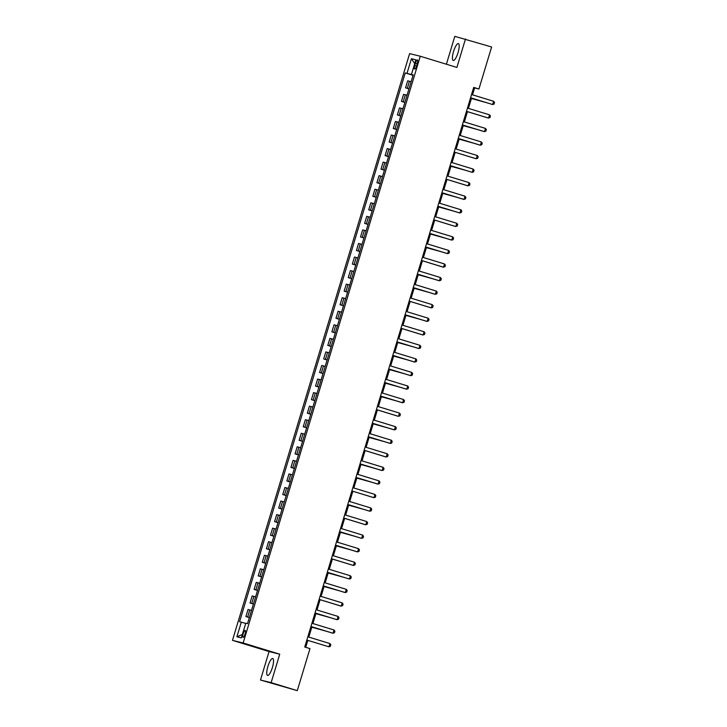 <?xml version="1.0" encoding="UTF-8"?>
<svg xmlns="http://www.w3.org/2000/svg" width="727" height="727" viewBox="0 0 727 727"><rect width="100%" height="100%" fill="white"/><g stroke="black" fill="none" stroke-linecap="round" stroke-linejoin="round"><path stroke-width="1.09" d="M272.398 667.522A8.833 2.317 -73 0 0 272.734 658.517A8.833 2.317 -73 0 0 267.899 666.414A8.833 2.317 -73 0 0 267.563 675.419A8.833 2.317 -73 0 0 272.398 667.522M458.055 52.589A8.833 2.317 -73 0 0 458.392 43.584A8.833 2.317 -73 0 0 453.557 51.481A8.833 2.317 -73 0 0 453.221 60.486A8.833 2.317 -73 0 0 458.055 52.589M245.044 634.126A3.626 0.945 -73 0 0 245.181 630.427A3.626 0.945 -73 0 0 243.2 633.671A3.626 0.945 -73 0 0 243.054 637.361A3.626 0.945 -73 0 0 245.044 634.126M260.475 680.027L271.144 682.644L279.741 654.182L269.063 651.556L260.475 680.027L297.288 690.65L309.975 648.62L304.749 647.021L473.704 87.404L478.929 89.003L491.625 46.973L454.811 36.35L446.387 64.23M269.063 651.556L232.467 640.351L409.619 53.616L420.288 56.243L243.145 642.977L232.467 640.351M415.49 63.104L414.772 65.485A3.517 0.918 -73 0 0 414.635 69.065A3.517 0.918 -73 0 0 416.562 65.921L417.28 63.54A3.517 0.918 -73 0 0 417.416 59.959A3.517 0.918 -73 0 0 415.49 63.104L417.253 63.64M412.391 74.763L405.257 72.936L239.574 621.712L245.699 623.421M407.002 73.363L411.418 58.723L415.862 59.814L411.446 74.454L413.154 75.017M241.319 622.139L236.893 636.779L241.337 637.87L245.762 623.23L247.507 623.657L413.19 74.881L411.446 74.454M271.144 682.644L297.288 690.65M279.741 654.182L243.145 642.977M420.288 56.243L456.883 67.438L465.48 38.976M472.523 94.828L474.604 87.94L478.929 89.003M305.722 647.321L307.812 640.378M308.802 637.097L311.91 626.828M312.901 623.539L316 613.27M316.99 609.989L320.089 599.711M321.08 596.431L324.187 586.153M325.178 582.872L328.277 572.594M329.267 569.314L332.375 559.045M333.366 555.755L336.465 545.486M337.455 542.206L340.554 531.928M341.545 528.647L344.653 518.369M345.643 515.089L348.742 504.811M349.732 501.53L352.84 491.261M353.831 487.971L356.93 477.703M357.92 474.422L361.019 464.144M362.01 460.863L365.118 450.586M366.108 447.305L369.207 437.027M370.197 433.746L373.305 423.477M374.296 420.188L377.395 409.919M378.385 406.638L381.484 396.36M382.475 393.08L385.583 382.802M386.573 379.521L389.672 369.243M390.663 365.963L393.77 355.694M394.761 352.404L397.86 342.135M398.85 338.855L401.949 328.577M402.94 325.296L406.048 315.018M407.038 311.738L410.137 301.46M411.128 298.179L414.236 287.91M415.226 284.62L418.325 274.352M419.315 271.071L422.414 260.793M423.405 257.512L426.513 247.235M427.503 243.954L430.602 233.676M431.593 230.395L434.701 220.127M435.691 216.837L438.79 206.568M439.78 203.287L442.879 193.009M443.87 189.729L446.978 179.451M447.968 176.17L451.067 165.892M452.058 162.612L455.166 152.343M456.156 149.053L459.255 138.784M460.246 135.504L463.344 125.226M464.344 121.945L467.443 111.667M468.433 108.387L471.532 98.109M413.109 75.163L412.336 74.926M473.631 87.64L474.604 87.94M405.257 72.936L413.054 75.317M411.137 81.688L407.683 80.788L405.557 87.831L408.965 88.876M249.379 617.45L245.926 616.551L249.334 617.587M245.926 616.551L248.052 609.499L251.506 610.407M253.469 603.901L250.024 602.992L253.432 604.037M250.024 602.992L252.151 595.94L255.604 596.849M257.567 590.342L254.114 589.433L257.522 590.478M254.114 589.433L256.24 582.382L259.693 583.29M261.656 576.784L258.203 575.875L261.62 576.92M258.203 575.875L260.339 568.823L263.783 569.732M265.755 563.225L262.302 562.316L265.709 563.361M262.302 562.316L264.428 555.274L267.881 556.173M269.844 549.667L266.391 548.767L269.799 549.803M266.391 548.767L268.517 541.715L271.971 542.624M273.934 536.117L270.489 535.208L273.897 536.253M270.489 535.208L272.616 528.156L276.069 529.065M278.032 522.559L274.579 521.65L277.987 522.695M274.579 521.65L276.705 514.598L280.159 515.507M282.121 509L278.668 508.091L282.085 509.136M278.668 508.091L280.804 501.039L284.248 501.948M286.22 495.441L282.767 494.533L286.174 495.578M282.767 494.533L284.893 487.49L288.346 488.39M290.309 481.883L286.856 480.983L290.264 482.019M286.856 480.983L288.982 473.931L292.436 474.84M294.399 468.333L290.954 467.425L294.362 468.47M290.954 467.425L293.081 460.373L296.534 461.281M298.497 454.775L295.044 453.866L298.452 454.911M295.044 453.866L297.17 446.814L300.624 447.723M302.586 441.216L299.133 440.308L302.55 441.353M299.133 440.308L301.269 433.256L304.713 434.164M306.685 427.658L303.232 426.749L306.64 427.794M303.232 426.749L305.358 419.706L308.811 420.606M310.774 414.099L307.321 413.2L310.729 414.236M307.321 413.2L309.448 406.148L312.901 407.056M314.864 400.55L311.42 399.641L314.827 400.686M311.42 399.641L313.546 392.589L316.999 393.498M318.962 386.991L315.509 386.082L318.917 387.127M315.509 386.082L317.635 379.031L321.089 379.939M323.052 373.433L319.598 372.524L323.015 373.569M319.598 372.524L321.734 365.472L325.178 366.381M327.15 359.874L323.697 358.965L327.105 360.01M323.697 358.965L325.823 351.923L329.276 352.822M331.239 346.316L327.786 345.416L331.194 346.452M327.786 345.416L329.913 338.364L333.366 339.273M335.329 332.766L331.885 331.857L335.292 332.902M331.885 331.857L334.011 324.805L337.464 325.714M339.427 319.208L335.974 318.299L339.382 319.344M335.974 318.299L338.1 311.247L341.554 312.156M343.517 305.649L340.063 304.74L343.48 305.785M340.063 304.74L342.199 297.688L345.643 298.597M347.615 292.09L344.162 291.182L347.57 292.227M344.162 291.182L346.288 284.139L349.742 285.039M351.704 278.532L348.251 277.632L351.659 278.668M348.251 277.632L350.378 270.58L353.831 271.489M355.794 264.982L352.35 264.074L355.757 265.119M352.35 264.074L354.476 257.022L357.929 257.931M359.892 251.424L356.439 250.515L359.847 251.56M356.439 250.515L358.565 243.463L362.019 244.372M363.982 237.865L360.528 236.957L363.945 238.002M360.528 236.957L362.664 229.905L366.108 230.813M368.08 224.307L364.627 223.398L368.035 224.443M364.627 223.398L366.753 216.355L370.207 217.255M372.169 210.748L368.716 209.849L372.124 210.885M368.716 209.849L370.843 202.797L374.296 203.705M376.259 197.199L372.815 196.29L376.222 197.335M372.815 196.29L374.941 189.238L378.394 190.147M380.357 183.64L376.904 182.731L380.312 183.777M376.904 182.731L379.031 175.68L382.484 176.588M384.447 170.082L380.993 169.173L384.41 170.218M380.993 169.173L383.129 162.121L386.573 163.03M388.545 156.523L385.092 155.614L388.5 156.659M385.092 155.614L387.218 148.572L390.672 149.471M392.635 142.965L389.181 142.065L392.589 143.101M389.181 142.065L391.308 135.013L394.761 135.922M396.724 129.415L393.28 128.506L396.688 129.551M393.28 128.506L395.406 121.454L398.859 122.363M400.822 115.857L397.369 114.948L400.777 115.993M397.369 114.948L399.496 107.896L402.949 108.805M404.912 102.298L401.458 101.389L404.875 102.434M401.458 101.389L403.594 94.337L407.038 95.246M409.01 88.739L405.557 87.831M414.735 63.567L411.418 58.723M236.893 636.779L242.355 634.498M471.55 94.528L493.633 101.289L494.533 102.471L494.042 104.097L492.652 104.543L470.56 97.818M493.633 101.289L492.652 104.543L470.569 97.781M471.414 98.508L485.545 102.398M471.423 98.481L486.081 102.562M467.461 108.087L489.535 114.848L490.434 116.02L489.943 117.647L488.035 117.974L466.47 111.367M489.535 114.848L488.553 118.101L466.48 111.34M485.445 128.406L486.345 129.579L485.854 131.205L483.946 131.532L462.372 124.926L484.464 131.66L485.445 128.406L463.363 121.645M459.273 135.204L481.356 141.965L482.246 143.137L481.756 144.764L479.847 145.091L458.283 138.484M481.356 141.965L480.374 145.218L458.292 138.457M481.983 116.12L481.456 115.956M463.226 125.626L477.366 129.515M463.235 125.598L477.893 129.679M459.137 139.184L473.268 143.074M459.146 139.148L473.795 143.237M477.257 155.514L478.157 156.696L477.666 158.322L475.758 158.64L454.193 152.043L476.276 158.768L477.257 155.514L455.184 148.762M469.706 156.787L469.179 156.632M451.085 162.312L473.168 169.073L474.068 170.254L473.577 171.881L472.186 172.326L450.095 165.602M473.168 169.073L472.186 172.326L450.104 165.565M446.996 175.87L469.069 182.631L469.969 183.804L469.478 185.43L467.57 185.758L446.005 179.151M469.069 182.631L468.088 185.885L446.014 179.124M464.98 196.19L465.88 197.362L465.389 198.989L463.481 199.316L441.907 192.71L463.999 199.443L464.98 196.19L442.897 189.429M438.808 202.987L460.891 209.749L461.781 210.921L461.291 212.548L459.382 212.875L437.818 206.268M460.891 209.749L459.909 213.002L437.827 206.241M434.719 216.546L456.792 223.298L457.692 224.479L457.201 226.106L455.293 226.424L433.728 219.827M456.792 223.298L455.811 226.551L433.737 219.799M450.949 166.292L465.08 170.182M450.958 166.265L465.616 170.345M461.518 183.904L460.991 183.74M442.761 193.409L456.901 197.299M442.77 193.382L457.428 197.462M438.672 206.968L452.803 210.857M438.681 206.931L453.33 211.021M449.241 224.57L448.713 224.416M430.62 230.095L452.703 236.857L453.603 238.038L453.112 239.665L451.721 240.11L429.63 233.385M452.703 236.857L451.721 240.11L429.639 233.349M430.484 234.076L444.615 237.965M430.493 234.049L445.151 238.129M426.531 243.654L448.604 250.415L449.504 251.587L449.013 253.214L447.105 253.541L425.54 246.935M448.604 250.415L447.623 253.668L425.549 246.907M426.395 247.634L440.526 251.524M426.404 247.607L441.053 251.687M422.432 257.213L444.515 263.974L445.415 265.146L444.924 266.773L443.016 267.1L421.442 260.493M444.515 263.974L443.534 267.227L421.451 260.466M436.963 265.246L436.436 265.082M440.426 277.532L441.316 278.705L440.826 280.331L438.917 280.658L417.353 274.052L439.444 280.786L440.426 277.532L418.343 270.771M418.207 274.751L432.338 278.641M418.216 274.715L432.865 278.805M414.254 284.33L436.327 291.082L437.227 292.263L436.736 293.89L434.828 294.208L413.263 287.61M436.327 291.082L435.346 294.335L413.272 287.583M414.108 288.301L428.248 292.199M414.117 288.274L428.776 292.354M410.155 297.879L432.238 304.64L433.138 305.822L432.647 307.448L431.256 307.894L409.165 301.169M432.238 304.64L431.256 307.894L409.174 301.132M424.686 305.913L424.15 305.749M428.139 318.199L429.039 319.371L428.548 320.998L426.64 321.325L405.075 314.718L427.158 321.452L428.139 318.199L406.066 311.438M401.967 324.996L424.05 331.757L424.95 332.93L424.459 334.556L422.551 334.883L400.977 328.277M424.05 331.757L423.069 335.011L400.986 328.25M419.961 345.316L420.851 346.488L420.36 348.115L418.452 348.442L396.887 341.835L418.979 348.569L419.961 345.316L397.878 338.555M393.789 352.113L415.862 358.865L416.762 360.047L416.271 361.673L414.363 361.991L392.798 355.394M415.862 358.865L414.881 362.119L392.807 355.367M389.69 365.663L411.773 372.424L412.672 373.605L412.182 375.232L410.791 375.677L388.7 368.952M411.773 372.424L410.791 375.677L388.709 368.916M407.674 385.982L408.574 387.155L408.083 388.781L406.175 389.109L384.61 382.502L406.693 389.236L407.674 385.982L385.601 379.221M381.502 392.78L403.585 399.541L404.485 400.713L403.994 402.34L402.086 402.667L380.512 396.061M403.585 399.541L402.604 402.794L380.521 396.033M377.413 406.338L399.496 413.1L400.386 414.272L399.895 415.899L397.987 416.226L376.422 409.619M399.496 413.1L398.514 416.353L376.432 409.592M395.397 426.649L396.297 427.83L395.806 429.457L393.898 429.775L372.333 423.178L394.416 429.902L395.397 426.649L373.324 419.897M369.225 433.446L391.308 440.208L392.207 441.389L391.717 443.016L390.326 443.461L368.235 436.736M391.308 440.208L390.326 443.461L368.244 436.7M365.136 447.005L387.209 453.766L388.109 454.938L387.618 456.565L385.71 456.892L364.145 450.286M387.209 453.766L386.228 457.019L364.154 450.258M383.12 467.325L384.02 468.497L383.529 470.124L381.62 470.451L360.047 463.844L382.138 470.578L383.12 467.325L361.037 460.564M356.948 474.122L379.031 480.883L379.921 482.056L379.43 483.682L377.522 484.009L355.957 477.403M379.031 480.883L378.049 484.137L355.966 477.375M374.932 494.433L375.832 495.614L375.341 497.241L373.433 497.559L351.868 490.961L373.951 497.686L374.932 494.433L352.859 487.681M348.76 501.23L370.843 507.991L371.742 509.173L371.243 510.799L369.861 511.245L347.77 504.52M370.843 507.991L369.861 511.245L347.779 504.483M344.671 514.789L366.744 521.55L367.644 522.722L367.153 524.349L365.245 524.676L343.68 518.069M366.744 521.55L365.763 524.803L343.689 518.042M362.655 535.108L363.555 536.281L363.064 537.907L361.155 538.234L339.582 531.628L361.673 538.362L362.655 535.108L340.572 528.347M336.483 541.906L358.565 548.667L359.456 549.839L358.965 551.466L357.057 551.793L335.492 545.186M358.565 548.667L357.584 551.92L335.501 545.159M405.93 315.418L420.061 319.307M405.939 315.391L420.588 319.471M416.498 333.03L415.971 332.866M397.742 342.535L411.873 346.425M397.751 342.499L412.4 346.588M393.643 356.085L407.783 359.983M393.652 356.057L408.31 360.138M389.554 369.643L403.685 373.533M389.563 369.616L404.221 373.696M385.464 383.202L399.596 387.091M385.474 383.174L400.123 387.255M381.366 396.76L395.506 400.65M381.375 396.733L396.033 400.813M391.935 414.372L391.408 414.208M373.178 423.868L387.318 427.767M373.187 423.841L387.845 427.93M369.089 437.427L383.22 441.316M369.098 437.4L383.756 441.48M379.658 455.038L379.13 454.875M360.901 464.544L375.041 468.433M360.91 464.517L375.568 468.597M356.812 478.102L370.943 481.992M356.821 478.066L371.47 482.155M367.38 495.714L366.853 495.55M348.624 505.21L362.755 509.109M348.633 505.183L363.291 509.263M359.193 522.822L358.665 522.658M340.436 532.328L354.576 536.217M340.445 532.3L355.103 536.381M336.347 545.886L350.478 549.776M336.356 545.859L351.005 549.939M332.393 555.464L354.467 562.216L355.367 563.398L354.876 565.024L352.968 565.342L331.403 558.745M354.467 562.216L353.486 565.47L331.403 558.718M346.915 563.498L346.388 563.334M328.295 569.014L350.378 575.775L351.277 576.956L350.777 578.583L349.396 579.028L327.304 572.303M350.378 575.775L349.396 579.028L327.314 572.267M328.159 572.994L342.29 576.893M328.168 572.967L342.826 577.047M324.206 582.572L346.279 589.333L347.179 590.506L346.688 592.132L344.78 592.46L323.215 585.853M346.279 589.333L345.298 592.587L323.224 585.826M324.069 586.553L338.2 590.442M324.078 586.525L338.727 590.606M320.107 596.131L342.19 602.892L343.089 604.064L342.599 605.691L340.69 606.018L319.117 599.411M342.19 602.892L341.208 606.145L319.126 599.384M334.638 604.164L334.111 604.001M338.1 616.451L338.991 617.623L338.5 619.25L336.592 619.577L315.027 612.97L337.11 619.704L338.1 616.451L316.018 609.689M315.882 613.67L330.013 617.559M315.891 613.643L330.54 617.723M311.928 623.248L334.002 630L334.902 631.181L334.411 632.808L332.503 633.126L310.938 626.529M334.002 630L333.021 633.253L310.938 626.501M311.783 627.219L325.923 631.118M311.792 627.192L326.45 631.281M329.913 643.559L330.812 644.74L330.312 646.367L328.931 646.812L306.839 640.087L328.931 646.812L329.913 643.559L307.83 636.797M322.361 644.831L321.825 644.676M407.302 88.267L409.428 81.215M403.212 101.816L405.339 94.774M399.114 115.375L401.24 108.323M395.025 128.933L397.151 121.882M390.926 142.492L393.062 135.44M386.837 156.051L388.963 148.999M382.738 169.6L384.874 162.557M378.649 183.159L380.775 176.107M374.559 196.717L376.686 189.665M370.461 210.276L372.597 203.224M366.372 223.834L368.498 216.782M362.273 237.384L364.409 230.341M358.184 250.942L360.31 243.89M354.094 264.501L356.221 257.449M349.996 278.059L352.122 271.007M345.907 291.618L348.033 284.566M341.808 305.167L343.944 298.125M337.719 318.726L339.845 311.674M333.629 332.284L335.756 325.233M329.531 345.843L331.657 338.791M325.442 359.402L327.568 352.35M321.343 372.951L323.479 365.908M317.254 386.51L319.38 379.458M313.164 400.068L315.291 393.016M309.066 413.627L311.192 406.575M304.976 427.185L307.103 420.133M300.878 440.735L303.014 433.692M296.789 454.293L298.915 447.241M292.699 467.852L294.826 460.8M288.601 481.41L290.727 474.358M284.511 494.969L286.638 487.917M280.413 508.518L282.549 501.476M276.324 522.077L278.45 515.025M272.234 535.635L274.361 528.584M268.136 549.194L270.262 542.142M264.046 562.753L266.173 555.701M259.948 576.302L262.083 569.259M255.859 589.861L257.985 582.809M251.769 603.419L253.896 596.367M247.671 616.978L249.797 609.926M416.535 66.021L414.772 65.485"/></g></svg>
